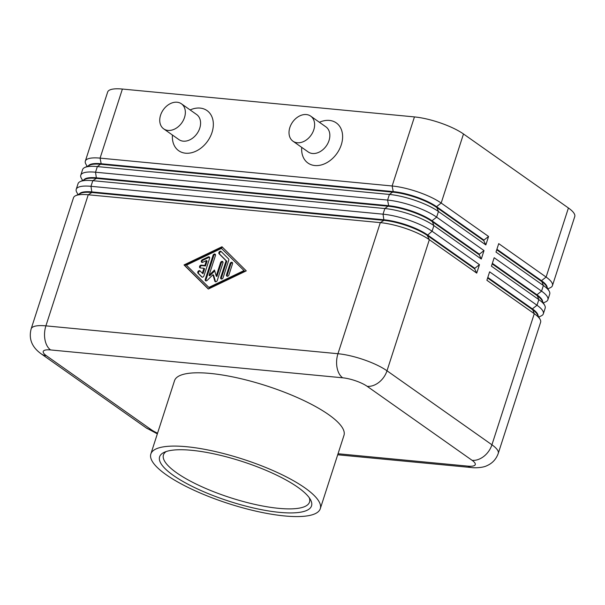 <?xml version="1.0" encoding="UTF-8"?>
<svg xmlns="http://www.w3.org/2000/svg" width="605" height="605" viewBox="0 0 605 605"><rect width="100%" height="100%" fill="white"/><g stroke="black" fill="none" stroke-linecap="round" stroke-linejoin="round"><path stroke-width="0.91" d="M476.732 273.12L474.653 268.854L427.266 235.428A32.541 8.53 -162.1 0 0 407.15 225.778A32.541 8.53 -162.1 0 0 383.948 220.356L380.303 222.632L337.961 353.721L45.904 325.861A36.837 9.657 -162.1 0 0 31.536 328.114A36.837 9.657 -162.1 0 0 31.158 328.863L73.492 197.767A36.837 9.657 17.9 0 1 73.878 197.026A36.837 9.657 17.9 0 1 75.617 195.702A36.837 9.657 17.9 0 1 88.239 194.772L380.303 222.632A36.837 9.657 17.9 0 1 406.568 228.766A36.837 9.657 17.9 0 1 429.338 239.701L476.732 273.12L479.462 264.665L432.076 231.239A36.837 9.657 -162.1 0 0 409.298 220.311A36.837 9.657 -162.1 0 0 383.033 214.178L90.977 186.31A36.837 9.657 -162.1 0 0 76.608 188.571A36.837 9.657 -162.1 0 0 76.23 189.312L78.045 183.678A36.837 9.657 17.9 0 1 78.431 182.929A36.837 9.657 17.9 0 1 80.178 181.606A36.837 9.657 17.9 0 1 92.792 180.676L384.856 208.536A36.837 9.657 17.9 0 1 411.12 214.669A36.837 9.657 17.9 0 1 433.898 225.605L481.285 259.023L484.015 250.568L436.628 217.142A36.837 9.657 -162.1 0 0 413.85 206.214A36.837 9.657 -162.1 0 0 387.586 200.081L95.529 172.213A36.837 9.657 -162.1 0 0 81.161 174.474A36.837 9.657 -162.1 0 0 80.783 175.216L82.605 169.582A36.837 9.657 17.9 0 1 82.983 168.833A36.837 9.657 17.9 0 1 84.73 167.509A36.837 9.657 17.9 0 1 97.344 166.579L389.408 194.439A36.837 9.657 17.9 0 1 415.673 200.573A36.837 9.657 17.9 0 1 438.451 211.508L485.838 244.927L488.568 236.472L441.181 203.046A36.837 9.657 -162.1 0 0 418.403 192.118A36.837 9.657 -162.1 0 0 392.138 185.985L100.082 158.124A36.837 9.657 -162.1 0 0 85.713 160.378A36.837 9.657 -162.1 0 0 85.335 161.119A36.837 9.657 -162.1 0 0 85.842 164.046L87.15 166.375M485.838 244.927L483.758 240.661L436.371 207.243A32.541 8.53 -162.1 0 0 416.255 197.585A32.541 8.53 -162.1 0 0 393.053 192.163L100.99 164.303A32.541 8.53 -162.1 0 0 89.843 165.127L84.73 167.509M83.906 179.867A32.541 8.53 17.9 0 1 83.936 179.829A32.541 8.53 17.9 0 1 96.618 177.832L388.682 205.7A32.541 8.53 17.9 0 1 411.884 211.115A32.541 8.53 17.9 0 1 432 220.772L436.628 217.142L438.451 211.508L436.553 206.676L441.181 203.046L463.49 133.977A36.837 9.657 -162.1 0 0 440.712 123.049A36.837 9.657 -162.1 0 0 414.448 116.916L392.138 185.985L393.235 191.603A32.541 8.53 17.9 0 1 416.437 197.018A32.541 8.53 17.9 0 1 436.553 206.676L483.939 240.102L488.568 236.472M88.459 165.77A32.541 8.53 17.9 0 1 88.489 165.732A32.541 8.53 17.9 0 1 101.171 163.736L100.082 158.124L122.391 89.048A36.837 9.657 -162.1 0 0 108.023 91.31A36.837 9.657 -162.1 0 0 107.645 92.051L85.335 161.119M481.285 259.023L479.205 254.758L431.819 221.339A32.541 8.53 -162.1 0 0 411.702 211.682A32.541 8.53 -162.1 0 0 388.501 206.26L96.437 178.399A32.541 8.53 -162.1 0 0 85.29 179.216L80.178 181.606M79.353 193.963A32.541 8.53 17.9 0 1 79.376 193.925A32.541 8.53 17.9 0 1 92.066 191.929L384.13 219.796A32.541 8.53 17.9 0 1 407.331 225.211A32.541 8.53 17.9 0 1 427.448 234.869L474.834 268.287L479.462 264.665M496.728 249.812L541.301 281.249A32.541 8.53 17.9 0 1 546.444 286.248L549.196 291.171A36.837 9.657 17.9 0 1 549.711 294.098L547.888 299.732A36.837 9.657 -162.1 0 0 541.558 291.149L494.172 257.73L491.442 266.185L538.828 299.611A36.837 9.657 17.9 0 1 544.644 305.268A36.837 9.657 17.9 0 1 545.158 308.195L543.335 313.829A36.837 9.657 -162.1 0 0 537.006 305.245L489.619 271.827L486.889 280.281L534.275 313.708A36.837 9.657 17.9 0 1 540.091 319.364A36.837 9.657 17.9 0 1 540.605 322.291L498.263 453.379A36.837 9.657 -162.1 0 0 491.933 444.796L387.003 370.789A36.837 9.657 -162.1 0 0 364.225 359.854A36.837 9.657 -162.1 0 0 337.961 353.721A18.422 11.45 -84.6 0 0 337.076 367.779A18.422 11.45 -84.6 0 0 342.657 377.8A18.422 4.832 17.9 0 1 367.174 386.33A18.422 13.597 -54.8 0 0 378.934 382.345A18.422 13.597 -54.8 0 0 387.003 370.789L429.338 239.701L427.266 235.428L432.076 231.239L433.898 225.605L432 220.772L479.387 254.198L484.015 250.568M547.896 288.842L550.316 287.708A36.837 9.657 -162.1 0 0 552.062 286.384A36.837 9.657 -162.1 0 0 552.441 285.636A36.837 9.657 -162.1 0 0 546.111 277.06L498.724 243.633L495.994 252.088L543.381 285.515A36.837 9.657 17.9 0 1 549.196 291.171M538.79 317.028L541.21 315.901A36.837 9.657 -162.1 0 0 542.957 314.577A36.837 9.657 -162.1 0 0 543.335 313.829M492.175 263.909L536.748 295.346A32.541 8.53 17.9 0 1 541.891 300.345L544.644 305.268M543.343 302.939L545.763 301.804A36.837 9.657 -162.1 0 0 547.51 300.481A36.837 9.657 -162.1 0 0 547.888 299.732M487.622 277.998L532.196 309.442A32.541 8.53 17.9 0 1 537.338 314.441L540.091 319.364M181.394 103.78L196.625 114.519A15.352 11.329 125.2 0 1 198.606 130.982A15.352 11.329 125.2 0 1 183.224 141.162A15.352 11.329 125.2 0 1 178.929 139.611L163.698 128.865A15.352 11.329 125.2 0 1 161.716 112.409A15.352 11.329 125.2 0 1 177.099 102.23A15.352 11.329 125.2 0 1 181.394 103.78A15.352 11.329 125.2 0 1 183.375 120.236A15.352 11.329 125.2 0 1 167.993 130.415A15.352 11.329 125.2 0 1 163.698 128.865M190.136 109.944A24.563 18.127 125.2 0 1 200.142 108.091A24.563 18.127 125.2 0 1 212.007 132.472A24.563 18.127 125.2 0 1 185.569 153.201A24.563 18.127 125.2 0 1 172.448 135.036M292.971 141.199L308.202 151.946A15.352 11.329 -54.8 0 0 312.498 153.496A15.352 11.329 -54.8 0 0 327.88 143.309A15.352 11.329 -54.8 0 0 325.898 126.853L310.668 116.115A15.352 11.329 -54.8 0 0 306.372 114.557A15.352 11.329 -54.8 0 0 290.99 124.743A15.352 11.329 -54.8 0 0 292.971 141.199A15.352 11.329 -54.8 0 0 297.267 142.75A15.352 11.329 -54.8 0 0 312.649 132.571A15.352 11.329 -54.8 0 0 310.668 116.115M319.41 122.278A24.563 18.127 125.2 0 1 329.415 120.425A24.563 18.127 125.2 0 1 341.28 144.807A24.563 18.127 125.2 0 1 314.842 165.536A24.563 18.127 125.2 0 1 301.721 147.37M191.566 450.294A79.822 20.925 17.9 0 1 310.418 499.533A79.822 20.925 17.9 0 1 279.578 512.367A79.822 20.925 17.9 0 1 188.987 484.764A79.822 20.925 17.9 0 1 164.22 452.313A79.822 20.925 17.9 0 1 191.566 450.294M309.246 497.711A76.752 20.124 17.9 0 1 309.518 502.105A76.752 20.124 17.9 0 1 278.792 508.351A76.752 20.124 17.9 0 1 200.066 485.921A76.752 20.124 17.9 0 1 163.448 454.922A76.752 20.124 17.9 0 1 166.231 451.519M284.652 515.952A89.026 23.345 17.9 0 1 193.328 489.929A89.026 23.345 17.9 0 1 150.849 453.969A89.026 23.345 17.9 0 1 186.491 446.717A89.026 23.345 17.9 0 1 277.816 472.732A89.026 23.345 17.9 0 1 320.287 508.699A89.026 23.345 17.9 0 1 284.652 515.952M150.849 453.969L174.527 380.674A89.026 23.345 17.9 0 1 210.162 373.421A89.026 23.345 17.9 0 1 301.487 399.436A89.026 23.345 17.9 0 1 343.965 435.396L320.287 508.699M221.982 246.764L246.273 270.874L208.324 289.039L184.026 264.937L221.982 246.764M538.079 315.772A32.541 8.53 -162.1 0 0 532.377 308.875L487.804 277.438M542.632 301.676A32.541 8.53 -162.1 0 0 536.93 294.779L492.357 263.341M463.49 133.977L568.42 207.984L546.111 277.06L541.483 280.682L496.909 249.245M547.185 287.579A32.541 8.53 -162.1 0 0 541.483 280.682L543.381 285.515L541.558 291.149L536.93 294.779L538.828 299.611L537.006 305.245L532.377 308.875L534.275 313.708L491.933 444.796A18.422 13.597 -54.8 0 1 483.864 456.352A18.422 13.597 -54.8 0 1 472.104 460.337A18.422 4.832 17.9 0 1 467.899 466.13L338.036 453.742M552.441 285.636L574.75 216.567A36.837 9.657 -162.1 0 0 568.42 207.984M76.23 189.312A36.837 9.657 -162.1 0 0 76.737 192.239L78.045 194.568M157.572 433.172A18.422 4.832 17.9 0 1 151.318 429.739L46.381 355.725A18.422 4.832 17.9 0 1 50.593 349.94A18.422 11.45 95.4 0 1 45.012 339.919A18.422 11.45 95.4 0 1 45.904 325.861L88.239 194.772L91.884 192.496L90.977 186.31L92.792 180.676L96.437 178.399L95.529 172.213L97.344 166.579L101.171 163.736L393.235 191.603L389.408 194.439L387.586 200.081L388.682 205.7L384.856 208.536L383.033 214.178L383.948 220.356L91.884 192.496A32.541 8.53 -162.1 0 0 80.737 193.313L75.617 195.702M80.783 175.216A36.837 9.657 -162.1 0 0 81.289 178.142L82.598 180.471M474.834 268.287L474.653 268.854M479.387 254.198L479.205 254.758M122.391 89.048L414.448 116.916M483.939 240.102L483.758 240.661M209.61 258.327L203.938 275.88A1.535 1.134 125.2 0 1 201.858 277.022A1.535 1.134 125.2 0 1 201.752 276.931L198.009 273.218A1.535 1.134 125.2 0 1 198.137 271.327A1.535 1.134 125.2 0 1 199.892 270.806A1.535 1.134 125.2 0 1 199.998 270.896L202.335 273.21L203.923 268.287L200.331 267.939A1.535 1.134 125.2 0 1 199.907 267.788A1.535 1.134 125.2 0 1 199.703 266.139A1.535 1.134 125.2 0 1 201.246 265.126L204.838 265.466L206.426 260.543L202.773 262.29A1.535 1.134 125.2 0 1 201.684 262.267A1.535 1.134 125.2 0 1 201.352 260.982A1.535 1.134 125.2 0 1 202.365 259.734L208.203 256.936A1.535 1.134 125.2 0 1 209.292 256.959A1.535 1.134 125.2 0 1 209.61 258.327M209.572 257.284A1.535 1.134 -54.8 0 0 208.884 257.412L203.046 260.21A1.535 1.134 -54.8 0 0 202.085 262.419M206.426 260.543L207.099 261.02L205.511 265.943L201.919 265.603A1.535 1.134 -54.8 0 0 200.527 266.374A1.535 1.134 -54.8 0 0 200.3 267.939M204.838 265.466L205.511 265.943M203.923 268.287L204.603 268.764L203.008 273.687L202.335 273.21M200.247 271.138A1.535 1.134 -54.8 0 0 198.682 272A1.535 1.134 -54.8 0 0 198.69 273.702L202.176 277.158M232.479 262.767A1.535 1.134 -54.8 0 0 230.8 264.052L227.193 275.222A1.535 1.134 -54.8 0 0 227.23 276.266M230.119 263.576A1.535 1.134 125.2 0 1 232.207 262.441A1.535 1.134 125.2 0 1 232.517 263.803L228.909 274.973A1.535 1.134 125.2 0 1 226.83 276.107A1.535 1.134 125.2 0 1 226.512 274.738L230.119 263.576L230.8 264.052M244.556 271.123L221.453 248.398L186.423 265.164L208.854 287.413L209.527 287.889L244.556 271.123L221.453 248.398M208.854 287.413L243.876 270.647M222.527 247.309L184.707 265.413L208.46 288.978M184.026 264.937L184.707 265.413M228.554 258.88A1.535 1.134 125.2 0 1 228.758 260.158L223.094 277.71A1.535 1.134 125.2 0 1 221.006 278.845A1.535 1.134 125.2 0 1 220.696 277.476L226.104 260.74L219.093 253.79A1.535 1.134 125.2 0 1 219.214 251.899A1.535 1.134 125.2 0 1 220.969 251.37A1.535 1.134 125.2 0 1 221.082 251.461L228.554 258.88M221.332 251.71A1.535 1.134 -54.8 0 0 219.759 252.565A1.535 1.134 -54.8 0 0 219.774 254.266L226.777 261.216L221.377 277.952A1.535 1.134 -54.8 0 0 221.407 278.996M226.104 260.74L226.777 261.216M222.905 261.852A1.535 1.134 -54.8 0 0 221.226 263.145L216.908 276.508L216.227 276.031L220.545 262.661A1.535 1.134 125.2 0 1 222.625 261.526A1.535 1.134 125.2 0 1 222.942 262.895L217.255 280.501A1.535 1.134 125.2 0 1 215.168 281.643A1.535 1.134 125.2 0 1 214.82 281.136L212.945 274.73L207.167 280.41A1.535 1.134 125.2 0 1 205.594 280.728A1.535 1.134 125.2 0 1 205.284 279.359L213.051 255.302A1.535 1.134 125.2 0 1 215.13 254.168A1.535 1.134 125.2 0 1 215.448 255.537L209.05 275.343L214.465 270.019L216.227 276.031M214.73 270.911L209.723 275.82L209.05 275.343M215.41 254.493A1.535 1.134 -54.8 0 0 213.731 255.786L205.957 279.835A1.535 1.134 -54.8 0 0 205.995 280.879M212.945 274.73L213.626 275.214L215.501 281.612A1.535 1.134 -54.8 0 0 215.569 281.794M367.174 386.33L472.104 460.337M50.593 349.94L342.657 377.8M31.158 328.863C28.541 338.868 31.899 347.209 41.231 353.865A18.422 13.597 -54.8 0 0 46.381 355.725M41.231 353.865L146.168 427.871A18.422 13.597 -54.8 0 0 151.318 429.739M467.899 466.13A18.422 11.45 95.4 0 0 471.613 467.552C474.101 468.005 482.654 467.915 486.866 465.714C492.387 463.309 496.191 459.195 498.263 453.379M208.203 256.936L208.884 257.412M202.365 259.734L203.046 260.21M201.246 265.126L201.919 265.603M198.009 273.218L198.69 273.702M226.512 274.738L227.193 275.222M219.093 253.79L219.774 254.266M220.696 277.476L221.377 277.952M220.545 262.661L221.226 263.145M213.051 255.302L213.731 255.786M205.284 279.359L205.957 279.835M214.82 281.136L215.501 281.612M157.345 433.861L146.168 427.871M337.703 454.779L471.613 467.552"/></g></svg>
